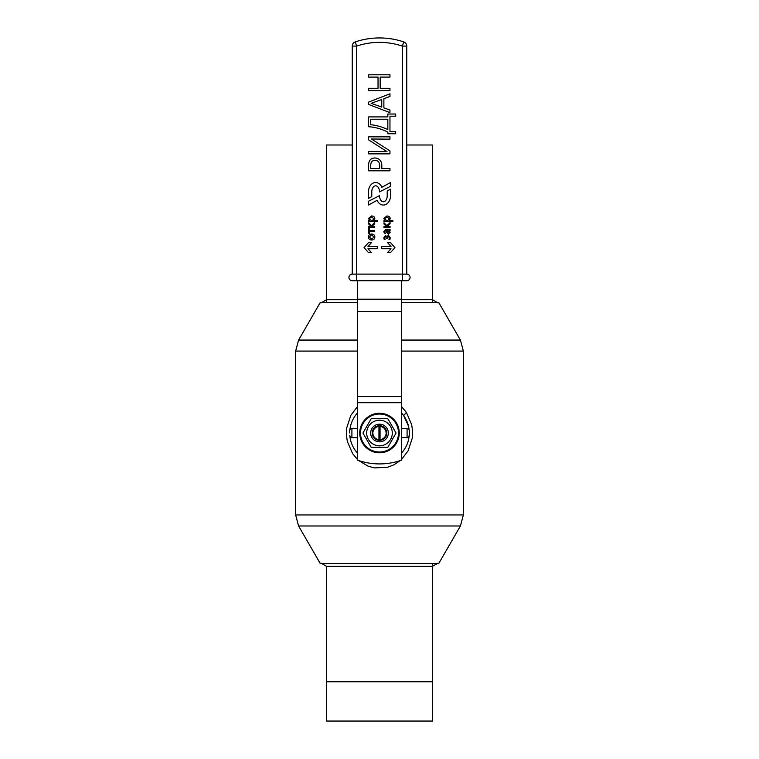 <?xml version="1.0" encoding="UTF-8"?>
<svg xmlns="http://www.w3.org/2000/svg" width="759" height="759" viewBox="0 0 759 759"><rect width="100%" height="100%" fill="white"/><g stroke="black" fill="none" stroke-linecap="round" stroke-linejoin="round"><path stroke-width="1.14" d="M349.7 433.019L349.7 430.704A2.211 2.211 0 0 1 351.91 428.493L357.432 428.493M432.469 681.762L326.531 681.762L326.531 566.318L326.531 721.05L432.469 721.05L432.469 563.463L432.469 681.762M401.568 428.493L407.09 428.493A2.211 2.211 0 0 1 409.3 430.704L409.3 435.343L409.3 430.704M386.834 433.019A7.334 7.334 0 0 1 379.5 440.353A7.334 7.334 0 0 1 372.166 433.019A7.334 7.334 0 0 1 379.5 425.685A7.334 7.334 0 0 1 386.834 433.019M370.667 433.019A8.833 8.833 0 0 1 379.5 424.196A8.833 8.833 0 0 1 388.333 433.019A8.833 8.833 0 0 1 379.5 441.852A8.833 8.833 0 0 1 370.667 433.019M392.299 433.019A12.799 12.799 0 0 1 373.096 444.11A12.799 12.799 0 0 1 373.096 421.938A12.799 12.799 0 0 1 392.299 433.019M387.783 418.674L396.065 433.019L387.783 447.364L371.217 447.364L362.935 433.019L371.217 418.674L387.783 418.674L396.065 433.019L387.783 447.364M371.217 447.364L362.935 433.019L371.217 418.674M359.747 433.019A19.753 19.753 0 0 1 389.376 415.913A19.753 19.753 0 0 1 389.376 450.125A19.753 19.753 0 0 1 359.747 433.019M348.931 277.424A3.311 3.311 0 0 1 352.242 274.113L406.758 274.113A3.311 3.311 0 0 1 410.069 277.424A3.311 3.311 0 0 1 406.758 280.735L352.242 280.735A3.311 3.311 0 0 1 348.931 277.424A3.311 3.311 0 0 1 352.242 274.113L352.242 46.09A4.412 4.412 0 0 1 355.259 41.897A76.365 76.365 0 0 1 403.741 41.897A4.412 4.412 0 0 1 406.758 46.09L406.758 274.113A3.311 3.311 0 0 1 410.069 277.424A3.311 3.311 0 0 1 406.758 280.735M379.5 195.67L368.466 201.277L368.466 205.053L377.119 200.291A9.383 7.173 -90 0 0 385.192 204.75A9.383 7.173 -90 0 0 390.534 195.67L390.534 189.133L387.223 190.955L387.223 195.67A6.072 3.861 -90 0 1 383.361 201.742A6.072 3.861 -90 0 1 379.5 195.67M390.534 186.297L390.534 182.511L381.881 187.274A9.383 7.173 90 0 0 373.808 182.824A9.383 7.173 90 0 0 368.466 191.894L368.466 198.431L371.777 196.609L371.777 191.894A6.072 3.861 90 0 1 375.639 185.822A6.072 3.861 90 0 1 379.5 191.894L390.534 186.297M381.711 246.523L381.711 248.724L391.018 248.724L387.583 252.595L390.534 252.595L394.946 247.624L390.534 242.662L387.583 242.662L391.018 246.523L381.711 246.523M377.289 246.523L377.289 248.724L367.982 248.724L371.417 252.595L368.466 252.595L364.054 247.624L368.466 242.662L371.417 242.662L367.982 246.523L377.289 246.523M373.817 220.575L377.517 220.594L377.517 221.533L368.618 221.533L368.618 220.594L369.69 220.575L368.476 218.469L371.483 215.973C373.637 216.049 374.756 216.979 374.851 218.744L373.817 220.575M372.242 220.594L371.36 220.594L369.263 218.677L371.455 216.903L374.064 218.82L372.242 220.594M371.568 225.622L374.709 222.539L374.709 223.848L371.787 226.571L374.709 226.599L374.709 227.529L368.618 227.529L368.618 226.599L371.407 226.599L368.618 223.981L368.618 222.757L371.568 225.622M368.618 228.696L369.405 228.696L369.405 230.546L374.709 230.546L374.709 231.467L369.405 231.467L369.405 233.307L368.618 233.307L368.618 228.696M374.851 237.083C374.747 238.952 373.713 239.929 371.739 240.024C369.633 239.948 368.551 238.924 368.476 236.941C368.532 235.091 369.586 234.133 371.644 234.066C373.684 234.17 374.747 235.176 374.851 237.083M371.701 239.094L369.263 237.017L371.673 234.996L374.064 237.017L371.701 239.094M389.177 220.594L392.887 220.613L392.887 221.552L383.978 221.552L383.978 220.613L385.05 220.594L383.836 218.488L386.843 215.992C388.997 216.068 390.117 216.998 390.211 218.763L389.177 220.594M387.602 220.613L386.72 220.613L384.623 218.696L386.815 216.922L389.424 218.848L387.602 220.613M386.929 225.641L390.069 222.558L390.069 223.867L387.147 226.599L390.069 226.618L390.069 227.548L383.978 227.548L383.978 226.618L386.767 226.618L383.978 224L383.978 222.776L386.929 225.641M385.382 233.573L384.405 233.573L383.836 231.514L386.084 229.398L390.069 229.398L390.069 230.328L389.111 230.366L390.211 232.235L388.456 234.17L386.483 232.169L386.217 230.338L384.623 231.59L385.382 233.573M387.204 231.827L387.005 230.338L387.593 230.338L389.424 232.045L388.409 233.231L387.204 231.827M389.898 239.645L388.969 239.645L389.395 237.785L388.361 236.153L387.356 238.525L386.53 238.525L385.553 236.391L384.623 237.747L385.098 239.54L384.215 239.54L383.836 237.69L385.468 235.489L386.929 236.732L388.409 235.243L390.211 237.738L389.898 239.645M368.599 74.78L389.965 74.78L389.965 77.105L380.174 77.105L380.174 88.281L389.965 88.281L389.965 90.606L368.599 90.606L368.599 88.281L378.039 88.281L378.039 77.105L368.599 77.105L368.599 74.78M368.599 102.095L389.965 93.812L389.965 96.412L383.883 98.736L383.883 107.873L389.965 110.036L389.965 112.645L368.599 104.429L368.599 102.095M381.749 99.533L381.749 107.066L371.132 103.338L381.749 99.533M387.83 114.021L395.686 114.021L395.686 116.193L389.965 116.193L389.965 131.592L395.686 131.592L395.686 133.764L387.83 133.764L387.83 132.142C381.635 128.945 375.221 127.142 368.599 126.734L368.599 116.905L387.83 116.905L387.83 114.021M387.83 119.239L387.83 129.58C382.147 126.905 376.455 125.282 370.734 124.723L370.734 119.239L387.83 119.239M368.599 136.848L389.965 136.848L389.965 139.172L371.388 138.992L389.965 150.899L389.965 153.859L368.599 153.859L368.599 151.534L387.014 151.62L368.599 139.884L368.599 136.848M381.824 165.623L381.824 168.47L389.965 168.47L389.965 170.803L368.599 170.803L368.599 165.064C368.703 160.462 370.819 158.1 374.946 157.967C379.396 158.346 381.692 160.899 381.824 165.623M370.734 168.47L370.734 165.481C370.734 162.103 372.176 160.415 375.05 160.415C378.058 160.462 379.595 162.255 379.661 165.794L379.661 168.47L370.734 168.47M357.432 402.687L357.432 460.134A66.213 66.213 0 0 0 401.568 460.134L401.568 402.687L357.432 402.687L357.432 280.735M401.568 280.735L401.568 402.687M326.531 302.585L326.531 144.997L352.242 144.997M406.758 144.997L432.469 144.997L432.469 302.585M380.05 439.622A6.622 6.622 0 0 0 386.122 433.019A6.622 6.622 0 0 0 380.05 426.425L380.05 440.068A7.059 7.059 0 0 1 378.95 440.068L378.95 426.425A6.622 6.622 0 0 0 372.878 433.019A6.622 6.622 0 0 0 378.95 439.622M380.05 426.425L380.05 425.979A7.059 7.059 0 0 0 378.95 425.979L378.95 426.425M350.117 428.104L349.871 429.86A29.8 29.8 0 0 1 357.432 413.01C353.58 417.26 351.142 422.289 350.117 428.095M357.432 453.038A29.8 29.8 0 0 1 349.871 436.188M401.568 413.01A29.8 29.8 0 0 1 409.129 429.86L408.503 426.188L403.674 415.6L406.378 412.374L411.691 424.661L412.592 431.349L412.279 438.142L408.105 450.855L401.568 459.356M409.129 436.188A29.8 29.8 0 0 1 401.568 453.038M350.07 437.658L357.432 437.658M408.93 428.389L401.568 428.389M438.778 563.463L320.222 563.463L298.591 525.987L460.409 525.987L438.778 563.463M357.432 302.585L320.222 302.585L298.591 340.06L295.631 351.094L295.631 514.953L298.591 525.987M401.568 340.06L460.409 340.06L438.778 302.585L401.568 302.585M438.095 563.074L432.469 566.318L326.531 566.318L320.905 563.074M320.905 302.974L326.531 299.72L357.432 299.72M401.568 299.72L432.469 299.72L438.095 302.974M400.183 460.609L394.073 464.736L387.83 467.202L374.377 467.914L367.916 466.111L358.817 460.609M357.432 459.356L352.603 453.645L347.309 441.396L346.398 434.679L346.711 427.915L350.895 415.201L357.432 406.682M401.568 406.682L406.378 412.374M401.568 437.545L407.09 437.545L407.09 428.493M351.91 428.493L351.91 437.545L357.432 437.545M398.484 433.019A18.984 18.984 0 0 0 379.5 414.034A18.984 18.984 0 0 0 360.516 433.019A18.984 18.984 0 0 0 379.5 452.013A18.984 18.984 0 0 0 398.484 433.019M402.346 280.735L402.346 46.09A71.953 71.953 0 0 0 356.654 46.09L356.654 280.735M379.5 37.95A76.365 76.365 0 0 1 403.741 41.897A4.412 4.412 0 0 1 406.758 46.09L402.346 46.09L403.741 41.897M352.242 46.09A4.412 4.412 0 0 1 355.259 41.897L356.654 46.09L352.242 46.09M401.568 299.207L357.432 299.207M401.568 311.541L357.432 311.541M401.568 396.521L357.432 396.521M357.432 340.06L298.591 340.06M460.409 340.06L463.369 351.094L401.568 351.094M357.432 351.094L295.631 351.094M463.369 351.094L463.369 514.953L295.631 514.953M351.91 437.545C351.199 437.981 350.468 437.25 349.7 435.343M407.09 437.545C407.583 438.133 408.323 437.402 409.3 435.343M463.369 514.953L460.409 525.987M355.402 415.496L357.081 413.399M403.674 415.6L404.727 417.175"/></g></svg>
